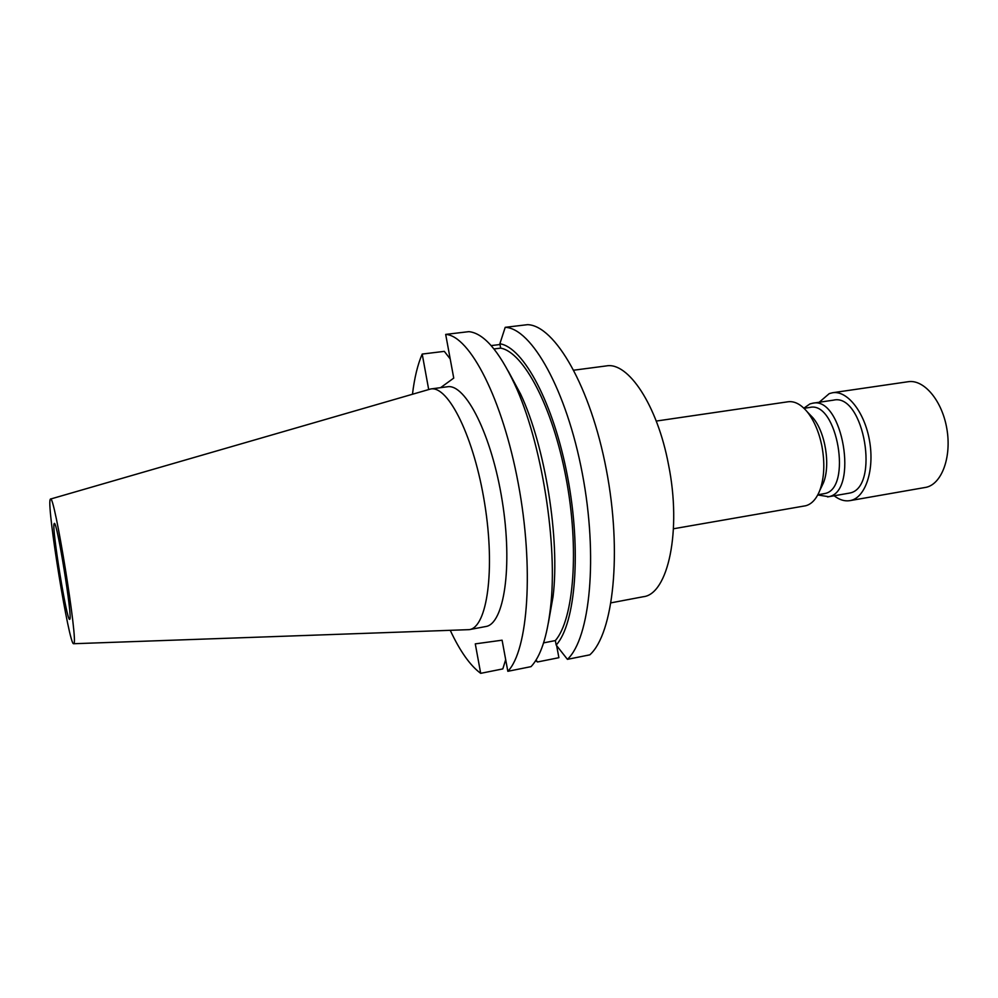 <?xml version="1.0" encoding="UTF-8"?>
<svg xmlns="http://www.w3.org/2000/svg" width="998" height="998" viewBox="0 0 998 998"><rect width="100%" height="100%" fill="white"/><g stroke="black" fill="none" stroke-linecap="round" stroke-linejoin="round"><path stroke-width="1.5" d="M73.652 643.722L469.285 629.638C487.099 627.455 495.42 570.07 484.704 503.753C474.187 437.411 448.376 385.49 430.762 388.958L50.499 499.062M485.477 626.582L485.677 626.544C504.027 624.237 512.91 566.976 502.231 500.946C491.764 434.879 465.455 383.244 447.304 386.787L430.762 388.958M556.635 645.619L558.892 657.694L537.51 661.973L535.627 660.713M537.51 661.973L536.026 660.077M573.85 370.183L606.273 365.929C628.066 361.538 657.37 405.151 668.498 464.594C681.946 530.786 667.974 594.384 643.211 596.742L611.075 602.829M73.752 643.66C78.817 644.808 54.142 491.889 50.436 499.075L50.125 499.661C46.906 508.394 69.186 645.319 73.578 643.722L73.752 643.66M54.079 523.763C51.734 528.553 66.891 621.654 69.648 619.359L69.748 619.284C72.879 618.922 56.911 519.958 54.291 523.451L54.079 523.763M656.247 421.069L788.071 401.77C794.508 400.947 800.895 404.29 807.207 411.812C813.994 420.333 818.859 431.573 821.803 445.57C825.034 462.847 824.36 477.805 819.795 490.442C816.352 499.062 811.673 504.152 805.735 505.749L673.488 528.765M809.241 413.945L812.946 417.813C825.408 432.271 830.698 465.33 823.375 482.957L821.067 487.797M803.989 408.307L809.827 407.434C837.285 400.61 852.529 489.045 824.635 493.573L817.836 494.783M803.852 408.17L809.939 403.928L812.621 403.229C842.537 395.794 859.041 491.927 828.614 496.705L817.736 494.958M812.621 403.229L833.48 400.148C863.981 392.638 880.423 488.234 849.41 493.112L827.604 496.917M819.196 402.256L829.276 393.599L832.594 392.738C847.352 390.243 864.792 412.336 869.595 441.128C874.597 469.871 865.54 497.191 850.895 500.435L849.872 500.647C844.632 501.483 839.405 499.861 834.166 495.781M832.594 392.738L908.155 381.723C923.886 379.103 942.137 400.572 946.853 428.778C951.78 456.947 941.813 483.905 926.181 487.298L849.872 500.647M505.674 659.653L502.817 668.91L480.687 673.338L475.285 643.872L502.094 640.192L507.832 671.305L531.048 666.639C540.579 656.547 547.054 637.048 550.459 608.119C558.181 544.983 541.652 441.652 514.606 384.08C498.825 350.61 483.581 333.132 468.873 331.648L445.682 334.405C469.571 335.577 502.481 398.564 518.236 483.369C534.179 568.099 528.117 650.534 507.832 671.305M440.567 387.673L453.741 378.105L445.682 334.405M412.486 394.148C414.444 377.855 417.675 364.507 422.204 354.065L428.678 389.445M480.687 673.338C470.133 665.529 460.016 651.232 450.298 630.424M589.83 654.838C613.396 633.705 622.278 552.455 606.322 469.584C590.554 386.638 554.776 325.398 527.593 324.662L505.213 327.332L499.861 343.774L500.672 348.127C523.538 352.144 552.63 406.598 566.016 477.755C579.551 548.838 573.838 619.284 555.35 640.579L556.185 645.057L567.425 659.341L589.83 654.838M543.598 642.874L555.35 640.579M450.21 358.943L444.31 351.358L422.204 354.065M493.998 348.951L500.672 348.127M499.998 344.522L491.166 345.595M567.425 659.341C590.117 638.296 598.251 556.722 582.296 473.351C566.515 389.894 531.522 328.18 505.213 327.332M556.185 645.057C575.522 623.787 581.672 550.884 567.625 477.094C553.715 403.254 523.414 347.154 499.861 343.774M508.144 370.919L520.682 394.247C545.257 446.543 560.09 539.207 553.067 596.554L548.426 622.64M469.285 629.638L485.677 626.544M812.946 417.813L807.207 411.812M823.375 482.957L819.795 490.442M520.682 394.247L514.606 384.08M553.067 596.554L550.459 608.119"/></g></svg>
